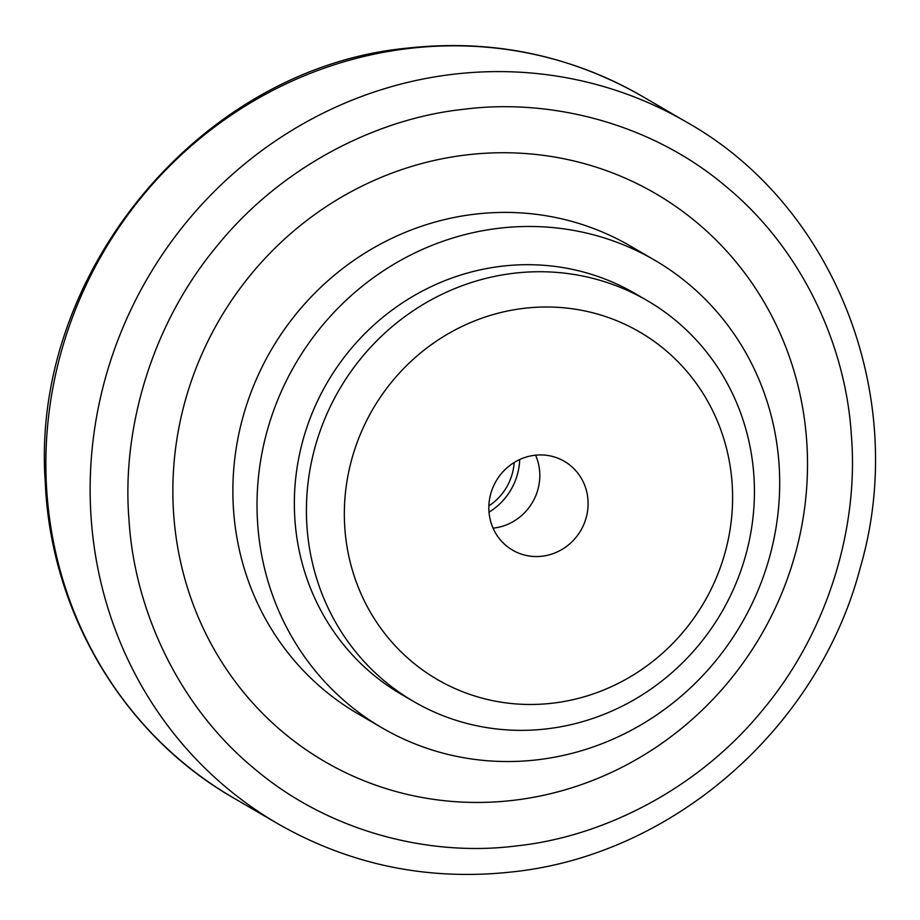 <?xml version="1.0" encoding="UTF-8"?>
<svg xmlns="http://www.w3.org/2000/svg" width="920" height="920" viewBox="0 0 920 920"><rect width="100%" height="100%" fill="white"/><g stroke="black" fill="none" stroke-linecap="round" stroke-linejoin="round"><path stroke-width="1.38" d="M519.697 459.54A61.87 58.995 -59.8 0 1 495.799 507.391A61.87 58.995 -59.8 0 1 489.026 512.175M514.165 462.507A54.13 51.623 -59.8 0 1 488.876 505.897M516.58 845.894C602.255 836.947 698.74 789.521 764.244 708.112C830.771 627.589 858.67 522.468 851.356 435.298C846.158 347.898 803.781 250.999 726.904 187.255C650.923 122.429 549.309 98.187 463.784 109.284C378.108 118.231 281.623 165.657 216.119 247.066C149.592 327.589 121.681 432.722 129.007 519.88C134.205 607.292 176.583 704.168 253.46 767.924C329.44 832.749 431.054 856.991 516.58 845.894M467.049 154.847A328.659 313.398 -59.8 0 1 655.672 193.637A328.659 313.398 -59.8 0 1 798.583 541.006A328.659 313.398 -59.8 0 1 513.314 800.331A328.659 313.398 -59.8 0 1 324.691 761.541A328.659 313.398 -59.8 0 1 181.78 414.184A328.659 313.398 -59.8 0 1 467.049 154.847A328.659 313.398 -59.8 0 1 655.672 193.637A328.659 313.398 -59.8 0 1 798.583 541.006A328.659 313.398 -59.8 0 1 513.314 800.331A328.659 313.398 -59.8 0 1 324.691 761.541A328.659 313.398 -59.8 0 1 181.78 414.184A328.659 313.398 -59.8 0 1 467.049 154.847M257.715 524.526A270.664 258.094 -59.8 0 1 382.294 271.549A270.664 258.094 -59.8 0 1 654.637 260.164A270.664 258.094 -59.8 0 1 778.998 463.484A270.664 258.094 -59.8 0 1 654.407 716.461A270.664 258.094 -59.8 0 1 382.065 727.858A270.664 258.094 -59.8 0 1 257.715 524.526M382.065 727.858L357.926 713.782A270.664 258.094 -59.8 0 1 233.565 510.45A270.664 258.094 -59.8 0 1 358.144 257.473A270.664 258.094 -59.8 0 1 630.487 246.088L654.637 260.164M307.016 527.206A231.989 221.225 -59.8 0 1 413.804 310.362A231.989 221.225 -59.8 0 1 647.243 300.61A231.989 221.225 -59.8 0 1 753.836 474.881A231.989 221.225 -59.8 0 1 647.047 691.725A231.989 221.225 -59.8 0 1 413.609 701.477A231.989 221.225 -59.8 0 1 307.016 527.206M413.609 701.477L401.534 694.45A231.989 221.225 -59.8 0 1 294.94 520.168A231.989 221.225 -59.8 0 1 401.729 303.324A231.989 221.225 -59.8 0 1 635.168 293.572L647.243 300.61M344.85 528.402A201.066 191.728 -59.8 0 1 524.319 308.292A201.066 191.728 -59.8 0 1 732.09 483.069A201.066 191.728 -59.8 0 1 552.621 703.179A201.066 191.728 -59.8 0 1 344.85 528.402M493.062 528.149A51.405 49.013 120.2 0 0 539.683 471.799A51.405 49.013 120.2 0 0 535.589 455.181M587.972 499.94A51.405 49.013 -59.8 0 1 564.316 547.986A51.405 49.013 -59.8 0 1 512.589 550.148A51.405 49.013 -59.8 0 1 488.968 511.531A51.405 49.013 -59.8 0 1 512.635 463.484A51.405 49.013 -59.8 0 1 564.351 461.322A51.405 49.013 -59.8 0 1 587.972 499.94M409.285 48.426A405.984 387.136 -59.8 0 1 642.286 96.335C569.963 54.97 491.832 38.882 407.87 48.081C201.687 67.125 30.13 272.757 45.264 482.126C50.577 612.409 123.372 734.861 233.439 797.87A405.984 387.136 -59.8 0 1 56.89 368.77A405.984 387.136 -59.8 0 1 409.285 48.426M277.714 823.664C350.037 865.03 428.168 881.119 512.129 871.918C672.831 855.289 818.386 727.904 860.223 567.893C909.914 398.072 835.325 205.528 686.561 122.13A405.984 387.136 120.2 0 0 453.56 74.221A405.984 387.136 120.2 0 0 101.165 394.565A405.984 387.136 120.2 0 0 277.714 823.664L233.439 797.87M686.561 122.13L642.286 96.335"/></g></svg>
